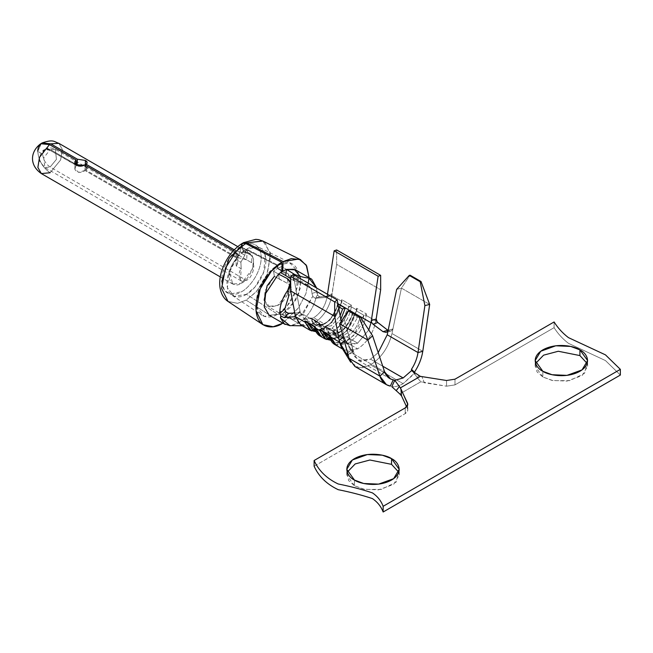 <?xml version="1.0" encoding="UTF-8"?>
<svg xmlns="http://www.w3.org/2000/svg" width="653" height="653" viewBox="0 0 653 653"><rect width="100%" height="100%" fill="white"/><g stroke="black" fill="none" stroke-linecap="round" stroke-linejoin="round"><path stroke-width="0.49" stroke-dasharray="3.27 2.45" d="M542.839 376.993L535.158 366.284L535.623 363.435L536.954 371.794L542.839 376.993L553.107 380.65L569.726 380.642L584.484 373.443L587.129 363.435L587.602 366.284L582.027 375.622L566.984 381.074L552.079 380.446L542.839 376.993L542.839 371.279L542.839 376.993M354.457 485.75L346.776 475.049L347.241 472.192L348.571 480.559L354.457 485.75L364.725 489.415L381.344 489.399L396.102 482.2L398.746 472.192L399.22 475.049L393.645 484.379L378.601 489.84L363.697 489.203L354.457 485.75L354.457 480.045L354.457 485.75M382.723 366.194L370.52 359.15L358.342 360.391L353.828 354.065L384.617 371.843L353.828 354.065L344.392 319.546L349.094 310.134L344.392 319.546L355.077 357.085L361.452 361.419L370.52 359.15L378.193 352.644L370.52 359.15L382.723 366.194M354.865 366.455L362.056 367.802L370.52 364.864L403.154 383.703L370.52 364.864C381.352 357.852 388.502 347.404 391.988 333.528L422.785 351.314L391.988 333.528C388.502 347.404 381.352 357.852 370.52 364.864L358.856 367.778L350.661 362.195L349.053 358.317M414.418 372.186L414.467 373.492L414.247 372.536M414.524 373.532L417.569 378.136L414.524 373.532L411.57 370.61L414.524 373.532L403.154 383.662C399.13 385.988 395.343 386.992 391.792 386.658C395.343 386.992 399.13 385.988 403.154 383.662L414.271 373.23M337.83 303.645L327.006 297.344C325.178 306.298 320.729 313.105 313.66 317.758L304.086 318.729L300.315 312.754L311.195 319.039L314.926 324.99L324.541 324.035L313.66 317.758L324.541 324.035C331.577 319.366 336.026 312.558 337.887 303.621C336.026 312.558 331.577 319.366 324.541 324.035C317.505 327.488 313.048 325.823 311.195 319.039L300.315 312.754L300.037 311.261L295.189 315.187L300.037 311.261L293.189 274.48L300.315 312.754L307.53 319.603L313.66 317.758C320.729 313.105 325.178 306.298 327.006 297.344L337.887 303.621M313.505 319.488L317.031 324.19L322.778 324.631L329.822 320.199L337.642 306.184L338.45 306.649L337.642 306.184L329.822 320.199L322.778 324.631L317.031 324.19L313.505 319.488L311.514 318.852L318.86 323.088L319.178 322.696L313.905 319.888L318.852 322.745L321.978 327.047L331.316 325.814L340.14 315.709L331.316 325.814L321.978 327.047L319.178 322.696L318.86 323.088L311.195 319.039L326.027 327.602L329.757 333.552L339.372 332.606L331.953 328.32L322.345 329.275L318.607 323.317L311.195 319.039M318.607 323.317C320.468 330.108 324.916 331.773 331.953 328.32L340.825 319.399L331.953 328.32L339.372 332.606C346.408 327.928 350.857 321.121 352.718 312.183L360.081 316.485L352.669 312.207L360.081 316.485L357.452 317.587L352.481 314.746L344.653 328.769L337.617 333.193L331.871 332.752L328.345 328.051L326.353 327.414L333.699 331.659L334.01 331.259L328.737 328.451L333.683 331.308L336.809 335.609L342.556 336.05L349.6 331.618L357.42 317.603L349.6 331.618L342.556 336.05L336.809 335.609L334.01 331.259L333.699 331.659L318.664 323.276M328.345 328.051L331.871 332.752L337.617 333.193L344.653 328.769L352.481 314.746L352.155 313.309L352.669 312.207M287.304 278.578L288.161 283.704C292.12 286.471 292.299 290.65 288.708 296.242L291.23 287.826L288.161 283.704L287.304 278.578M293.295 280.3L293.67 280.529L294.527 274.407L293.67 280.529L290.667 278.651L293.295 280.3L294.152 274.178L293.295 280.3M291.377 325.627L298.331 323.186C307.277 317.407 313.22 308.779 316.174 297.311C313.22 308.779 307.277 317.407 298.331 323.186L282.512 314.044L290.658 307.171L298.658 293.834L300.788 278.464L295.491 269.852M311.718 297.686L312.95 296.544L311.922 293.401C311.759 289.401 310.436 286.643 307.963 285.124L308.24 283.173L307.963 285.124C310.436 286.643 311.759 289.401 311.922 293.401L316.86 292.046L316.672 288.046L316.942 293.115L317.627 295.001L316.591 296.201L317.627 295.001L318.86 296.609L319.954 296.903L315.13 298.225L312.95 296.544L312.363 296.927L303.784 312.999L292.185 319.317L285.255 313.603L285.957 312.126L285.206 312.991M221.767 281.476L224.387 290.21L229.929 294.087L241.471 291.728C247.267 289.287 260.849 274.644 261.208 257.715C261.061 241.071 247.552 241.839 241.757 245.993L241.708 247.054L246.654 249.903L246.687 249.152L257.551 246.907L265.118 254.694L263.828 271.836L255.135 286.887L246.418 294.291L277.566 314.166L287.018 306.126L296.446 289.81L297.833 271.232L289.638 262.808L277.925 265.2L246.687 249.152L248.018 253.364L251.952 255.837L251.642 262.702C256.613 263.437 252.131 278.553 246.418 280.366L50.126 167.029C45.653 163.903 43.18 159.626 42.706 154.19L44.486 149.627L49.734 150.141L43.751 157.765L44.845 167.535L50.126 167.029L44.877 167.552L43.743 157.797L49.734 150.141L76.328 165.495C71.406 170.286 79.674 175.077 84.947 170.474L236.141 257.764C238.786 259.494 238.818 262.204 236.247 265.885L241.194 268.742L240.435 280.317L246.418 280.366C240.704 285.149 236.223 275.199 241.194 268.742L240.884 262.228L244.818 255.209L246.148 249.462C240.426 251.968 227.089 266.595 226.934 283.198C227.285 299.515 240.704 298.486 246.418 294.291C252.131 291.883 265.551 277.419 265.902 260.71C265.747 244.279 252.409 245.046 246.687 249.152L277.925 265.2C284.137 260.767 298.543 260.008 298.682 277.794C298.282 295.891 283.769 311.546 277.566 314.166C271.37 318.705 256.849 319.815 256.458 302.176C256.588 284.226 271.003 268.35 277.215 265.608L277.345 268.497L273.534 271.215L274.391 276.35L287.769 283.492L279.337 279.198L278.48 274.064L273.534 271.215L277.345 268.497L277.215 265.608L268.187 273.354L259.053 288.748L256.947 306.943L264.245 316.387L277.566 314.166L246.418 294.291L234.133 296.348L227.391 287.63L229.35 270.807L237.806 256.588L246.148 249.462L277.215 265.608L241.235 247.324L239.871 252.352L235.945 259.372C231.195 264.383 229.032 270.979 229.44 279.174C232.337 285.247 236.345 286.602 241.471 283.214C246.597 280.684 250.605 274.701 253.503 265.281C253.919 256.613 251.748 252.515 247.005 252.989L243.071 250.507L241.757 245.993C247.552 241.839 261.061 241.071 261.208 257.715C260.849 274.644 247.267 289.287 241.471 291.728C235.684 295.972 222.093 297.017 221.742 280.496C221.889 263.69 235.39 248.866 241.194 246.32L241.235 247.324L241.194 246.32C241.3 243.234 242.769 242.287 245.618 243.479M227.962 301.392L237.521 303.319L246.157 300.135L282.512 323.325L298.397 308.069L305.873 293.785L309.089 277.705L305.947 293.581L298.617 307.751L282.863 323.121M85.951 164.156L87.143 162.483L87.143 168.507L85.723 170.025L85.894 165.617L85.723 170.025C87.731 168.956 87.6 167.903 85.355 166.858L87.143 168.507M85.355 166.858L85.355 165.299L85.355 166.858C82.694 165.062 79.944 164.458 77.103 165.046M58.868 143.334L62.378 149.529L60.615 159.969L50.126 172.743C42.665 167.527 38.551 160.393 37.76 151.333L41.368 143.382L37.76 151.333C38.551 160.393 42.665 167.527 50.126 172.743L60.615 159.969L62.378 149.529L58.868 143.334M333.438 331.879C335.299 338.67 339.748 340.335 346.792 336.883C353.828 332.206 358.277 325.406 360.138 316.468C358.277 325.406 353.828 332.206 346.792 336.883L357.664 343.168L350.612 344.849L345.568 341.535L344.319 338.164L341.201 321.431L343.992 336.417L343.233 337.03L343.992 336.417L344.319 338.164L348.18 344.058L357.664 343.168L346.792 336.883L337.177 337.838L333.438 331.879L344.319 338.164L333.495 331.838M334.916 344.604L348.025 343.307L357.664 348.873C367.166 342.564 373.23 333.283 375.867 321.031C373.23 333.283 367.166 342.564 357.664 348.873L348.025 343.307C357.624 336.932 363.688 327.651 366.227 315.464L375.867 321.031L366.227 315.464L366.464 313.93L356.571 308.224L356.342 309.759C353.804 321.945 347.731 331.226 338.14 337.601L333.193 334.744C342.792 328.369 348.857 319.088 351.396 306.902L356.342 309.759L351.396 306.902L351.632 305.367L341.739 299.654L341.503 301.196C338.964 313.383 332.899 322.655 323.3 329.03L313.66 323.464C323.292 317.121 329.365 307.841 331.863 295.629L341.503 301.196L331.863 295.629L332.132 293.85L327.292 295.523L327.48 294.283L327.006 297.344L327.292 295.523L325.839 297.425L315.13 298.225L325.708 297.442L330.598 295.768L319.954 296.903L330.598 295.768L331.814 294.87L336.654 264.367L331.863 295.629C329.365 307.841 323.292 317.121 313.66 323.464L323.3 329.03L310.191 330.336M454.978 384.895L554.095 327.675C557.915 333.732 562.706 338.948 568.469 343.339L605.462 360.57L620.35 375.059L605.462 360.57L568.469 343.339C562.706 338.948 557.915 333.732 554.095 327.675L454.978 384.895L454.978 379.189L454.978 384.895L446.538 386.201L454.978 384.895M314.117 466.218L405.227 413.618C407.472 412.223 408.231 410.598 407.488 408.745L406.615 406.868L407.488 408.745L407.488 405.652L407.79 410.051L405.227 413.618L314.117 466.218M401.554 395.947L399.783 393.922L420.867 381.752L446.538 386.201L424.377 382.772L421.903 376.683L424.377 382.772L420.867 381.752L399.783 393.922M554.095 321.962L554.095 327.675L554.095 321.962M405.227 407.913L405.227 413.618L405.227 407.913M429.674 304.429L401.424 288.12L410.068 275.191L401.424 288.12L429.674 304.429M320.084 336.042L333.193 334.744L338.14 337.601L325.023 338.899M300.6 324.794L313.66 323.464L305.302 325.986L298.878 323.496L295.458 316.648M336.654 249.952L336.654 264.367L380.658 289.777L336.654 264.367L336.654 249.952M341.168 346.653L348.049 351.175L357.664 348.873L344.727 350.09L343.902 349.575M357.664 343.168L368.798 329.936L357.664 343.168M295.18 315.987L299.058 312.828L294.797 313.065L299.662 312.632L300.037 311.261L299.662 312.632L295.18 315.987M316.174 297.311L316.591 296.201M294.895 316.485L294.25 316.746M264.163 300.151L269.942 307.179L277.566 305.482C283.606 302.649 288.104 295.425 291.067 283.835C290.185 273.934 286.74 270.211 280.741 272.685L281.598 266.555L277.786 268.244L277.925 265.2L277.786 268.244L282.733 271.101L277.786 268.244L281.598 266.555L286.545 269.411L281.598 266.555L280.741 272.685L287.181 273.125L290.985 279.484L289.393 290.699L277.566 305.482L267.95 306.437L264.22 300.511L265.102 290.699L274.391 276.35L273.534 271.215L278.48 274.064L279.337 279.198L274.391 276.35M300.356 276.521L300.404 287.916L295.638 300.176L282.512 314.044L269.24 315.252L282.512 314.044L298.331 323.186L289.956 325.7M84.947 170.474L78.466 172.343L74.907 168.507L76.319 165.185L49.734 150.141C45.286 148.084 42.943 149.439 42.706 154.19C43.18 159.626 45.653 163.903 50.126 167.029L246.418 280.366C252.131 278.553 256.613 263.437 251.642 262.702L246.703 259.853L236.917 257.315L85.723 170.025L236.917 257.315L237.178 251.462L250.213 253.805L253.584 259.086L252.523 268.963L241.471 283.214L232.729 284.079L229.546 272.097L235.945 259.372C238.59 256.351 238.565 253.96 235.88 252.205L233.366 250.752L235.88 252.205L236.141 257.764L84.947 170.474L84.653 164.899L84.947 170.474M76.099 159.961L74.907 162.483L74.907 168.507M41.384 173.608L50.126 172.743M234.28 249.789L237.178 251.462L234.28 249.789M76.287 164.572L50.51 149.692L55.366 149.382L56.419 159.373L50.126 167.029L56.419 159.373L55.366 149.382L50.51 149.692L45.31 149.153L42.706 154.19L37.76 151.333L42.706 154.19C43.416 149.17 46.012 147.668 50.51 149.692L76.287 164.572M40.723 143.733L37.76 151.333M236.917 257.315L246.703 259.853L247.005 252.989L237.178 251.462L236.917 257.315M235.88 252.205L237.929 255.119L235.945 259.372L236.247 265.885L238.19 260.727L236.141 257.764L235.88 252.205M282.512 323.325L246.157 300.135L256.556 291.475L267.306 274.113L270.497 252.956L262.832 241.022M285.255 313.603L287.94 317.889L293.94 319.162L301.196 315.464L311.416 298.503M307.963 285.124L293.67 280.529L307.963 285.124M242.924 243.03L241.757 245.993L243.243 242.785M264.971 242.353L270.791 255.87L266.408 276.243L255.976 292.12L246.157 300.135L237.561 303.319L228.036 301.441M242.271 243.357L241.194 246.32M251.952 255.837L243.071 250.507L251.952 255.837L247.005 252.989L246.703 259.853L251.642 262.702L251.952 255.837M240.884 262.228L241.194 268.742L236.247 265.885L235.945 259.372L240.884 262.228L235.945 259.372L239.871 252.352L244.818 255.209L240.884 262.228M282.292 271.354L277.345 268.497L282.292 271.354M241.235 247.324L246.181 250.181L244.818 255.209L239.871 252.352L241.235 247.324M246.654 249.903L241.708 247.054L243.071 250.507L248.018 253.364L246.654 249.903M312.305 329.528L320.958 329.953L331.357 322.77L341.527 302.339L348.947 306.616L338.768 327.055L328.377 334.238L319.717 333.814L314.966 326.239L307.555 321.953L307.775 322.974L307.555 321.953L314.966 326.239C315.799 334.222 321.464 336.344 331.953 332.606C342.45 324.231 348.106 315.57 348.947 306.616L351.632 305.367L351.396 306.902L348.947 306.616L351.396 306.902C348.857 319.088 342.792 328.369 333.193 334.744L321.349 336.646M327.137 338.099L335.797 338.515L346.188 331.332L356.358 310.901L363.778 315.187L353.608 335.618L343.209 342.801L334.556 342.376L329.798 334.801L322.386 330.516L322.606 331.536L322.386 330.516L321.823 330.736M314.485 327.267L314.966 326.239L314.485 327.267L314.395 326.786M351.632 305.367L348.947 306.616L341.527 302.339L341.739 299.654L351.632 305.367M314.754 326.655L314.966 326.239L314.754 326.655M311.457 330.932L323.3 329.03C332.899 322.655 338.964 313.383 341.503 301.196L341.739 299.654L342.074 301.523L341.527 302.339L342.017 301.89L341.527 302.339L341.503 301.196L341.527 302.339L333.267 320.558L324.321 328.443L315.464 330.589M305.898 321.888L306.992 322.174M326.084 327.553L327.528 327.52M352.155 313.309L352.481 314.746L357.42 317.603L359.811 316.574L352.465 312.338L352.228 312.73M352.718 312.183C350.857 321.121 346.408 327.928 339.372 332.606C332.336 336.05 327.888 334.385 326.027 327.602M311.244 318.99L312.697 318.958M337.323 304.747L337.642 306.184L337.397 304.167M326.296 339.495L338.14 337.601C347.731 331.226 353.804 321.945 356.342 309.759L356.571 308.224L366.464 313.93L363.778 315.187L356.358 310.901L356.856 310.453L356.358 310.901L356.571 308.224L356.905 310.085L348.098 329.12L339.152 337.005L330.296 339.152M320.729 330.451L322.386 330.516L329.798 334.801L329.316 335.83L329.798 334.801C330.638 342.784 336.295 344.906 346.792 341.168C357.281 332.793 362.946 324.133 363.778 315.187L366.464 313.93L366.227 315.464L363.778 315.187L366.227 315.464C363.688 327.651 357.624 336.932 348.025 343.307L336.181 345.208M348.098 354.832L352.971 350.979L352.857 351.706L352.489 351.477L351.371 349.959L347.633 353.118L351.371 349.959L345.494 340.131L344.27 341.103L345.494 340.131L351.975 350.873L352.857 351.706L352.898 350.669L348.098 354.832L348.229 355.469M388.151 330.312L392.943 328.941L391.253 330.916L390.086 331.112L387.76 330.247L390.086 331.112L391.253 330.916L392.943 328.941L391.988 333.528L401.424 288.12L392.943 328.941L388.151 330.312L387.768 331.242M343.992 336.417L345.494 340.131L343.992 336.417M339.617 323.798L344.392 319.546L339.617 323.798M396.657 289.369L401.424 288.12L396.657 289.369M391.253 330.916L386.233 332.361M312.95 296.544L315.13 298.225L319.954 296.903L318.166 295.948L316.86 292.046L311.922 293.401L312.95 296.544M325.708 297.442L327.292 295.523L332.132 293.85L331.283 295.491L325.708 297.442M325.839 297.425L326.5 297.115M331.283 295.491L330.598 295.768M300.013 312.134L299.662 312.632M417.569 378.136L420.867 381.752L417.569 378.136L417.765 376.985L417.569 378.136M398.224 388.078L399.407 386.486M418.655 375.369L417.765 376.985L418.655 375.369M446.538 380.495L446.538 386.201L446.538 380.495M535.158 366.284L535.158 360.578M346.776 475.049L346.776 469.336M358.285 360.366L389.8 378.552M312.975 319.097L319.154 322.672M327.806 327.659L333.993 331.234M259.674 247.658L291.932 263.624M241.169 280.88L44.877 167.552L40.315 162.181C38.454 160.777 40.208 151.333 44.486 149.627M348.049 344.115L337.177 337.838M314.926 324.99L304.045 318.713M329.757 333.552L322.345 329.275M344.555 350.171L342.662 349.077M292.242 319.244L307.596 319.521M302.372 325.814L305.392 325.871M250.213 253.805L237.733 246.597M232.729 284.079L220.249 276.872M251.658 262.718L55.366 149.382C51.791 147.562 48.436 147.488 45.31 149.153M237.929 255.119L238.198 260.727M232.141 295.344L262.098 315.301M288.716 318.427L267.95 306.437M307.947 285.116L287.181 273.125M290.667 284.479L291.23 287.826M319.717 333.814L315.962 331.642M334.556 342.376L330.793 340.205M319.178 322.688L321.978 327.047L317.031 324.19C319.121 325.48 322.002 324.998 325.684 322.753C328.002 322.427 336.948 311.391 337.348 304.38M334.01 331.259L336.809 335.609L331.871 332.752C333.952 334.042 336.842 333.561 340.515 331.324C342.841 330.989 351.779 319.954 352.179 312.942M342.074 301.523L332.23 322.321L315.995 331.708M356.905 310.085L347.061 330.891L330.826 340.27M329.316 335.83L329.226 335.356M350.702 362.211L350.343 361.615M345.568 341.535L355.11 357.093M352.955 351.673L348.155 355.836M326.051 297.368L330.9 295.695M294.854 316.525L299.703 312.599M411.472 370.537L414.426 373.459M415.724 375.361L412.99 372.022M407.79 410.051L407.79 404.346M399.22 475.049L399.22 469.336M587.602 366.284L587.602 360.578"/><path stroke-width="0.98" d="M535.623 363.435L543.582 355.167L558.282 351.257L579.921 355.583L579.921 349.869L570.673 346.425L555.768 345.788L540.733 351.249L535.158 360.578L542.839 371.279C536.668 368.578 529.363 357.942 542.839 349.869C556.813 342.099 575.244 346.31 579.921 349.869C586.092 352.571 593.389 363.215 579.921 371.279C565.939 379.058 547.516 374.846 542.839 371.279L552.079 374.732L566.984 375.369L582.027 369.908L587.602 360.578L579.921 349.869L579.921 355.583L558.282 351.257L543.582 355.167L535.623 363.435M347.241 472.192L355.199 463.932L369.9 460.014L391.539 464.34L391.539 458.635L382.291 455.182L367.386 454.553L352.351 460.006L346.776 469.336L354.457 480.045C348.286 477.343 340.98 466.707 354.457 458.635C368.431 450.856 386.862 455.076 391.539 458.635C397.701 461.336 405.007 471.972 391.539 480.045C377.556 487.824 359.134 483.604 354.457 480.045L363.697 483.498L378.601 484.126L393.645 478.673L399.22 469.336L391.539 458.635L391.539 464.34L369.9 460.014L355.199 463.932L347.241 472.192M403.154 377.965L411.57 370.61L403.154 377.965L394.747 380.332L399.407 386.486L394.747 380.332L391.792 386.658L399.783 393.922L391.792 386.658L394.747 380.332L393.269 379.801L390.314 386.103L393.269 379.801C389.106 378.993 386.225 376.34 384.617 371.843L379.85 376.095C381.768 381.695 385.254 385.033 390.314 386.103L386.454 384.699L379.85 376.095L349.053 358.317L379.85 376.095L367.868 340.107L379.85 376.095L384.617 371.843L372.602 335.797L367.868 340.107L339.617 323.798L349.053 358.317L339.617 323.798L349.094 310.134L348.261 310.877L359.223 317.203L348.261 310.877L339.617 323.798L367.868 340.107L359.223 317.203L360.056 316.46L349.094 310.134L360.056 316.46L372.602 335.797L384.617 371.843L390.527 378.936L394.747 380.332L403.154 377.965L382.723 366.194L403.097 377.956M422.785 351.314C421.593 358.709 418.802 365.664 414.418 372.186L414.418 372.186C418.802 365.664 421.593 358.709 422.785 351.314L429.674 304.429L424.891 305.604L420.197 281.745L421.03 281.525L429.674 304.429L422.785 351.314L418.01 352.563L420.818 333.21L424.891 305.604L418.01 352.563L422.785 351.314M337.634 303.776L345.306 307.906L340.825 319.399L345.306 307.906L352.718 312.183L337.887 303.621L345.306 307.906L342.588 309.032L338.45 306.649L342.588 309.032L340.14 315.709L342.588 309.032L344.98 308.012L337.634 303.776M360.138 316.468L371.018 322.745L378.144 276.252L380.658 275.362L380.658 289.777L376.185 318.966L380.658 289.777L380.658 275.362L336.654 249.952L380.658 275.362L378.144 276.252L334.132 250.842L336.654 249.952L334.132 250.842L378.144 276.252L371.337 320.631L376.185 318.966L371.337 320.631L371.018 322.745L360.121 316.558M228.036 301.441L221.596 288.487L225.465 268.081L235.757 251.821L245.618 243.479L281.867 262.326C274.031 265.869 256.025 285.9 255.935 308.347C256.49 330.418 274.693 329.039 282.512 323.325L273.199 326.753L262.898 324.672L256.041 310.681L260.237 288.757L271.281 271.305L281.867 262.326L282.292 271.354L278.48 274.064L265.649 293.466L264.261 306.951L269.224 315.244L264.261 306.975L265.649 293.483L278.48 274.064L287.304 278.578L278.48 274.064L282.292 271.354L281.867 262.326L245.618 243.479L235.774 251.797L225.497 268.016L221.587 288.397L227.962 301.392M294.421 275.191L294.152 274.178L294.038 274.97L294.152 274.178L294.527 274.407C299.719 276.464 304.527 277.688 308.951 278.088L311.734 279.239L316.672 288.046L308.951 278.088L308.24 283.173L308.951 278.088C304.527 277.688 299.719 276.464 294.527 274.407L294.421 275.191M295.491 269.852L286.545 269.411L294.152 274.178L286.545 269.411L294.201 269.265L300.356 276.521M87.143 162.483L85.355 160.442L85.355 165.299L85.355 160.442C87.51 161.658 87.706 162.899 85.951 164.156L234.28 249.789L85.951 164.156L85.894 165.617L85.951 164.156M77.103 165.046L77.397 159.21L50.771 143.84L41.368 143.382L42.094 142.942L50.771 143.84L58.868 143.334L50.771 143.84L77.397 159.21L85.355 160.442L77.397 159.21L77.103 165.046L76.287 164.572L82.27 165.372M620.35 375.059L383.14 512.009C381.099 506.54 377.532 502.067 372.43 498.598C362.023 495.137 350.604 492.166 338.181 489.677C326.729 484.216 318.705 476.404 314.117 466.218L314.117 460.512C318.705 470.691 326.729 478.51 338.181 483.971C350.604 486.452 362.023 489.424 372.43 492.884C377.532 496.353 381.099 500.827 383.14 506.304L620.35 369.353L605.462 354.865L568.469 337.634C562.706 333.242 557.915 328.018 554.095 321.962L454.978 379.189L446.538 380.495L420.328 376.357L400.322 387.906L407.488 403.04C408.231 404.893 407.472 406.517 405.227 407.913L314.117 460.512L405.227 407.913L407.79 404.346L400.893 388.813L401.554 395.947L406.615 406.868L401.554 395.947L400.893 388.813L400.322 387.906L420.328 376.357L411.57 370.61L411.463 369.296C414.892 364.113 417.071 358.53 418.01 352.563L387.221 334.785L418.01 352.563C417.071 358.53 414.892 364.113 411.463 369.296L414.418 372.186L411.463 369.296L411.57 370.61L420.328 376.357L446.538 380.495L454.978 379.189L554.095 321.962C557.915 328.018 562.706 333.242 568.469 337.634L605.462 354.865L620.35 369.353L383.14 506.304L383.14 512.009L620.35 375.059L620.35 369.353L620.35 375.059M398.746 472.192L391.539 464.34L398.746 472.192M587.129 363.435L579.921 355.583L587.129 363.435M410.068 275.191L421.03 281.525L410.068 275.191L409.235 275.411L420.197 281.745L409.235 275.411L396.657 289.369L387.221 334.785L396.657 289.369L409.235 275.411L410.068 275.191M334.679 316.321L339.152 340.352L343.233 337.03L339.152 340.352L334.679 316.321L334.679 301.906L334.679 316.321L290.667 290.92L290.667 276.505L293.189 274.48L337.193 299.89L334.679 301.906L337.193 299.89L341.201 321.431L337.193 299.89L293.189 274.48L290.667 276.505L334.679 301.906L290.667 276.505L290.667 290.92L334.679 316.321M330.826 340.27L325.023 338.899L319.937 330.777L314.991 327.92L320.084 336.042C317.309 334.548 315.448 331.618 314.485 327.267L319.937 330.777L319.701 329.512L329.585 335.218L329.822 336.483L339.462 342.05L339.152 340.352L339.462 342.05L329.822 336.483L334.916 344.604C332.14 343.111 330.279 340.189 329.316 335.83L319.701 329.512L319.937 330.777L326.296 339.495M315.995 331.708L310.191 330.336L305.098 322.215L295.458 316.648L300.6 324.794M327.48 294.283L334.132 250.842L327.48 294.283M295.458 316.648L290.667 290.92L295.458 316.648L305.098 322.215L304.869 320.95L314.754 326.655L314.991 327.92L314.395 326.786M343.902 349.575L339.462 342.05L341.168 346.653L350.702 362.211M376.185 318.974L375.867 321.031L376.185 318.974L377.222 321.994L388.102 330.491L377.793 322.525L373.026 324.239L383.033 331.675L387.76 330.247L383.033 331.675L373.026 324.239L371.533 322.288L371.337 320.631L371.533 322.288L373.026 324.239L377.793 322.525L376.561 321.047L376.185 318.974M368.798 329.936L371.018 322.745L368.798 329.936M289.956 325.7L284.161 323.749L280.496 317.913L280.978 316.166L279.811 313.432C279.721 305.759 282.357 298.062 287.72 290.348L288.708 296.242L284.741 309.089L288.708 296.242L287.72 290.348C282.357 298.062 279.721 305.759 279.811 313.432L284.741 309.089L285.957 312.126L287.867 313.244L294.797 313.065L288.838 313.407L284.104 317.603L294.25 316.746L295.45 315.766L294.25 316.746L284.104 317.603L280.978 316.166L280.431 317.072L280.496 317.913L289.956 325.7L291.377 325.627M295.189 315.187L294.895 316.485L294.25 316.746L294.895 316.485L295.189 315.187M274.391 276.35L267.142 285.72L264.163 300.151M280.741 272.685L285.688 275.542L280.741 272.685M309.089 277.705L306.192 265.028L298.927 259.021L283.149 261.592L282.733 271.101L286.545 269.411L282.733 271.101L283.149 261.592L291.32 258.596L300.462 259.641L306.698 265.951L309.089 277.705M76.328 165.495L76.099 159.961L49.473 144.591L39.482 157.349L37.882 167.494L41.384 173.608C29.124 165.152 30.169 151.569 40.723 143.733L49.473 144.591L76.099 159.961L76.328 165.495M74.907 162.483L78.27 166.001L84.653 164.899C79.437 168.409 71.773 163.976 76.099 159.961M233.366 250.752L84.653 164.899L233.366 250.752M50.126 172.743L41.327 173.576L37.866 167.421L39.507 157.291L49.473 144.591C42.061 141.17 38.16 143.415 37.76 151.333M262.832 241.022L246.695 242.859L283.149 261.592L246.695 242.859L262.898 241.055L264.971 242.353M287.72 290.348C291.434 285.255 291.295 281.329 287.304 278.578L290.365 282.659L287.72 290.348M290.667 278.651L285.688 275.542L290.667 278.651M243.243 242.785L246.695 242.859L242.924 243.03M245.618 243.479L242.271 243.357M241.194 246.32L229.162 258.245L221.767 281.476M282.267 270.832L282.733 271.101L282.267 270.832M286.545 269.411L285.688 275.542L286.545 269.411M315.464 330.589L307.775 322.974L312.305 329.528L315.962 331.642M330.296 339.152L322.606 331.536L327.137 338.099L330.793 340.205M321.349 336.646L314.991 327.92L314.966 326.239L314.754 326.655L304.869 320.95L314.403 326.802M307.555 321.953L304.869 320.95L305.098 322.215L306.714 322.362L305.098 322.215L311.457 330.932M321.554 330.924L319.937 330.777L321.554 330.924M336.181 345.208L329.822 336.483L329.798 334.801L329.585 335.218L319.701 329.512L322.386 330.516M344.335 341.054L340.613 344L346.539 354.048L347.755 353.02L346.539 354.048L340.613 344L339.152 340.352L340.613 344L344.335 341.054M348.229 355.469L347.576 355.518L346.539 354.048L347.967 355.836L348.098 354.832M378.193 352.644L387.221 334.785L378.193 352.644M386.176 332.377L387.768 331.242L386.176 332.377L383.033 331.675L386.233 332.361M349.053 358.317L354.865 366.455M280.978 316.166L284.104 317.603L288.838 313.407L285.957 312.126L284.741 309.089L279.811 313.432L280.978 316.166M387.768 331.242L388.151 330.312M294.25 316.746L294.895 316.485M359.223 317.203L367.868 340.107L372.602 335.797L360.056 316.46L359.223 317.203M429.674 304.429L421.03 281.525L420.197 281.745L424.891 305.604L429.674 304.429M396.42 390.347L398.224 388.078L396.42 390.347M399.407 386.486L400.322 387.906L399.407 386.486L398.224 388.078M407.488 405.652L407.488 403.04L407.488 405.652M399.783 393.922L401.554 395.947M383.14 512.009L383.14 506.304C381.099 500.827 377.532 496.353 372.43 492.884C362.023 489.424 350.604 486.452 338.181 483.971C326.729 478.51 318.705 470.691 314.117 460.512L314.117 466.218C318.705 476.404 326.729 484.216 338.181 489.677C350.604 492.166 362.023 495.137 372.43 498.598C377.532 502.067 381.099 506.54 383.14 512.009M295.621 269.926L311.448 279.06M242.426 243.243C232.444 249.642 225.407 259.29 221.318 272.179C219.71 277.925 219.294 283.206 220.069 288.03C221.253 294.291 223.922 298.772 228.077 301.474L263.037 324.761M237.733 246.597L58.868 143.334C53.815 141.668 53.562 139.024 42.094 142.942M325.023 338.899L320.084 336.042M310.191 330.336L300.551 324.77M342.662 349.077L334.916 344.604M290.03 325.602L302.372 325.814M220.249 276.872L41.384 173.608M243.422 242.671L255.813 239.341L258.555 239.627L262.947 241.079L300.592 259.706M285.222 324.484L269.403 315.342M290.365 282.659L290.667 284.479M386.339 384.633L354.791 366.415"/></g></svg>
